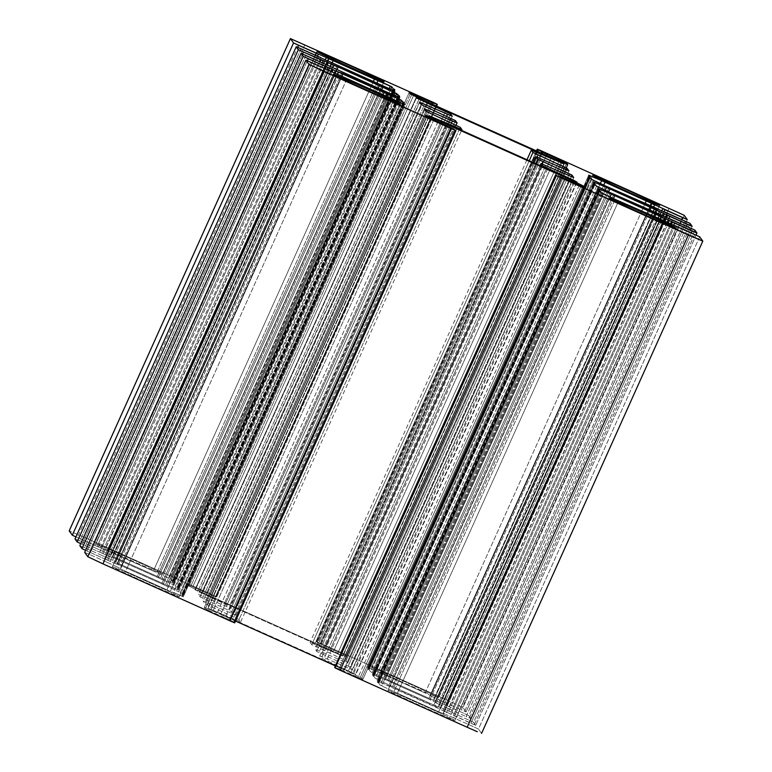 <?xml version="1.0" encoding="UTF-8"?>
<svg xmlns="http://www.w3.org/2000/svg" width="772" height="772" viewBox="0 0 772 772"><rect width="100%" height="100%" fill="white"/><g stroke="black" fill="none" stroke-linecap="round" stroke-linejoin="round"><path stroke-width="0.58" stroke-dasharray="3.86 2.9" d="M333.533 74.43L112.307 566.687A36.709 0.704 -155.8 0 1 112.297 566.658A36.709 0.704 -155.8 0 1 145.512 580.814A36.709 0.704 -155.8 0 1 179.249 596.727L400.456 104.509L179.249 596.727A36.709 0.704 24.2 0 0 144.953 580.563A36.709 0.704 24.2 0 0 112.307 566.687A36.709 0.704 24.2 0 0 146.593 582.85A36.709 0.704 24.2 0 0 179.249 596.727A36.709 0.704 -155.8 0 1 179.258 596.756A36.709 0.704 -155.8 0 1 146.043 582.599A36.709 0.704 -155.8 0 1 112.307 566.687L333.533 74.43M317.109 51.608L95.882 543.864A36.709 0.704 -155.8 0 1 95.873 543.835A36.709 0.704 -155.8 0 1 129.088 557.992A36.709 0.704 -155.8 0 1 162.824 573.905L384.031 81.687L162.824 573.905A36.709 0.704 24.2 0 0 128.528 557.741A36.709 0.704 24.2 0 0 95.882 543.864A36.709 0.704 24.2 0 0 130.169 560.028A36.709 0.704 24.2 0 0 162.824 573.905A36.709 0.704 -155.8 0 1 162.834 573.934A36.709 0.704 -155.8 0 1 129.619 559.777A36.709 0.704 -155.8 0 1 95.882 543.864L317.109 51.608M592.751 175.273L371.525 667.539A36.709 0.704 -155.8 0 1 371.515 667.5A36.709 0.704 -155.8 0 1 404.731 681.657A36.709 0.704 -155.8 0 1 438.467 697.57L659.674 205.352L438.467 697.57A36.709 0.704 24.2 0 0 404.171 681.406A36.709 0.704 24.2 0 0 371.525 667.539A36.709 0.704 24.2 0 0 405.811 683.693A36.709 0.704 24.2 0 0 438.467 697.57A36.709 0.704 -155.8 0 1 438.477 697.598A36.709 0.704 -155.8 0 1 405.261 683.442A36.709 0.704 -155.8 0 1 371.525 667.539L592.751 175.273M318.315 54.156L97.089 546.422L94.898 545.447L315.265 55.121L94.898 545.447L75.926 536.936L77.354 537.582L297.702 47.275L77.354 537.582L156.89 572.631L170.593 579.135L172.436 581.335L393.623 89.185M304.834 44.737L83.598 536.994L69.2 530.856L83.598 536.994L304.834 44.737M431.828 101.711L210.592 593.967L83.598 536.994L210.592 593.967L431.828 101.711M436.055 105.88L215.639 596.351L210.592 593.967L215.639 596.351L436.055 105.88M437.29 104.693L216.064 596.939L215.639 596.351L216.064 596.939L436.643 106.14L216.064 596.949L215.6 596.785L216.064 596.949M436.19 105.947L215.6 596.785L436.836 104.529M433.005 102.994L211.769 595.251L215.6 596.785L211.769 595.251L432.436 104.259M428.122 102.319L207.436 593.369L211.769 595.251L207.436 593.369L428.122 102.319M413.541 95.516L192.759 586.788L207.436 593.369L192.759 586.788L413.541 95.516M409.189 92.486L187.953 584.742L192.759 586.788L187.953 584.742L409.189 92.486L187.953 584.742L188.966 586.151L187.953 584.742M410.202 93.894L188.966 586.151L410.202 93.894M411.727 94.657L190.501 586.923L188.966 586.151L190.501 586.923L411.727 94.657M423.905 100.399L202.669 592.655L190.501 586.923L202.669 592.655L423.905 100.399M427.418 102.01L206.192 594.266L202.669 592.655L206.192 594.266L427.418 102.01M551.314 157.594L330.088 649.85L206.192 594.266L330.088 649.85L551.314 157.594M554.759 159.109L333.533 651.365L330.088 649.85L333.533 651.365L554.759 159.109M566.358 164.031L345.123 656.297L333.533 651.365L345.123 656.297L566.358 164.031M567.709 164.571L346.483 656.827L345.123 656.297L346.483 656.818L567.709 164.571M566.31 164.011L345.47 655.409L346.483 656.818L345.47 655.409L566.31 164.011M561.176 161.83L340.423 653.035L345.47 655.409L340.423 653.035L561.176 161.83M546.431 155.404L325.745 646.453L340.423 653.035L325.745 646.453L546.431 155.404M541.944 153.387L321.277 644.388L325.745 646.453L321.277 644.388L542.504 152.123M538.287 150.048L317.051 642.304L321.277 644.388L317.051 642.304L537.65 151.457M537.051 151.196L316.481 641.995L317.051 642.304L316.481 641.995L537.051 151.196M536.472 150.936L316.047 641.397L316.481 641.995L316.047 641.397L536.472 150.936M542.079 151.177L541.809 151.785L542.079 151.177M541.23 153.068L320.853 643.433L316.047 641.397L320.853 643.433L541.23 153.068M669.073 208.15L447.847 700.416L320.853 643.433L447.847 700.416L669.073 208.15M684.204 215.282L462.968 707.538L447.847 700.416L462.968 707.538L684.204 215.282M687.312 219.615L466.085 711.871L462.968 707.538L466.085 711.871L686.404 221.641M681.647 219.499L461.289 709.835L466.095 711.871L461.289 709.835L681.647 219.499M664.103 211.653L663.302 213.429L664.103 211.653M662.366 215.494L443.746 701.96L461.289 709.835L443.746 701.96L662.366 215.494M661.874 210.679L661.093 212.416M660.137 214.539L441.536 700.957L443.746 701.96L441.536 700.957L662.762 208.691M654.608 204.947L653.469 207.485M650.593 206.22L430.554 695.833L433.382 697.203L430.554 695.833L650.593 206.22M650.101 206.008L430.187 695.331L430.554 695.833L430.187 695.331L650.101 206.008M645.016 203.721L425.15 692.957L430.187 695.331L425.15 692.957L645.016 203.721M603.772 185.145L383.867 674.438L425.15 692.957L383.867 674.438L603.772 185.145M600.365 183.543L380.422 672.923L383.867 674.438L380.422 672.923L600.365 183.543M589.692 176.576L368.833 668.002L380.422 672.923L368.833 668.002L589.692 176.576M588.708 175.215L367.472 667.471L368.833 668.002L367.482 667.471L588.708 175.215L367.472 667.471L368.9 669.44L367.482 667.471M589.721 177.155L368.533 669.314L590.069 177.319M368.9 669.449L589.769 177.058M589.113 176.788L367.877 669.044L589.084 176.846M589.181 176.894L367.954 669.15L367.52 668.919L367.954 669.15L589.181 176.894M589.895 177.242L368.669 669.498L589.895 177.242M590.329 177.464L369.103 669.729L368.669 669.498L369.103 669.729L590.329 177.464M591.748 179.432L370.521 671.698L369.103 669.729L370.521 671.698L591.748 179.432M593.272 180.204L372.046 672.46L370.521 671.698L372.046 672.46L593.272 180.204M605.451 185.936L384.224 678.202L372.046 672.46L384.224 678.202L605.451 185.936M608.963 187.548L387.737 679.814L384.224 678.202L387.737 679.814L608.963 187.548M650.246 206.066L429.01 698.332L387.737 679.814L429.01 698.332L650.246 206.066M655.042 208.112L433.816 700.368L429.01 698.332L433.816 700.368L655.042 208.112L433.816 700.368L433.449 699.866L433.816 700.368M654.54 207.938L433.449 699.866L654.54 207.938M657.3 208.681L436.064 700.937L433.449 699.866L436.064 700.937L657.3 208.681M664.441 213.96L444.016 704.411L436.064 700.937L444.016 704.411L663.524 216.006M667.442 213.12L666.612 214.963L667.442 213.12M665.715 216.961L664.943 218.679L665.715 216.961M663.814 221.197L446.206 705.386L444.016 704.411L446.206 705.386L663.814 221.197M684.986 220.995L463.75 713.251L446.206 705.386L463.75 713.251L684.986 220.995M690.023 223.369L468.797 715.634L463.75 713.251L468.797 715.634L690.023 223.369M692.146 226.331L470.92 718.587L468.797 715.634L470.92 718.587L691.239 228.358M686.482 226.215L466.114 716.541L470.92 718.587L466.114 716.541L686.482 226.215M668.928 218.36L668.127 220.145L668.928 218.36M667.201 222.211L448.58 708.677L466.114 716.541L448.58 708.677L667.201 222.211M666.699 217.395L665.918 219.132M664.962 221.255L446.361 707.663L448.58 708.677L446.361 707.663L667.597 215.407M659.442 211.663L438.207 703.919L446.361 707.663L438.207 703.919L658.294 214.201M655.418 212.937L435.379 702.549L438.207 703.919L435.379 702.549L655.418 212.937M654.936 212.715L435.022 702.047L435.379 702.549L435.022 702.047L654.936 212.715M649.85 210.438L429.975 699.673L435.022 702.047L429.975 699.673L649.85 210.438M608.597 191.861L388.702 681.155L429.975 699.673L388.702 681.155L608.597 191.861M605.19 190.259L385.257 679.64L388.702 681.155L385.257 679.64L605.19 190.259M594.517 183.292L373.667 674.709L385.257 679.64L373.667 674.709L594.517 183.292M593.543 181.922L372.307 674.178L373.667 674.709L372.307 674.188L593.543 181.922L372.307 674.178L373.725 676.156L372.307 674.188M594.556 183.861L373.368 676.031L594.894 184.035M373.725 676.156L594.594 183.765M593.938 183.504L372.712 675.761L593.919 183.553M594.015 183.601L372.779 675.867L594.015 183.601M594.729 183.948L373.503 676.214L594.729 183.948M595.164 184.18L373.928 676.436L595.164 184.18M596.582 186.149L375.346 678.405L373.928 676.436L375.346 678.405L596.582 186.149M598.107 186.911L376.881 679.177L375.346 678.405L376.881 679.177L598.107 186.911M610.285 192.653L389.049 684.909L376.881 679.177L389.049 684.909L610.285 192.653M613.798 194.264L392.572 686.52L389.049 684.909L392.572 686.52L613.798 194.264M655.071 212.782L433.845 705.039L392.572 686.52L433.845 705.039L655.071 212.782M659.877 214.828L438.65 707.084L433.845 705.039L438.641 707.084L659.877 214.828L438.65 707.084L438.284 706.583L438.641 707.084M659.365 214.645L438.284 706.583L659.365 214.645M662.125 215.388L440.899 707.654L438.284 706.573L440.899 707.654L662.125 215.388M669.276 220.676L448.85 711.128L440.899 707.654L448.85 711.128L668.349 222.712M672.267 219.837L671.447 221.67L672.267 219.837M670.55 223.677L451.041 712.093L448.85 711.128L451.041 712.093L670.55 223.677M689.811 227.711L468.585 719.967L451.041 712.093L468.585 719.967L689.811 227.711M694.858 230.085L473.622 722.341L468.585 719.967L473.622 722.341L694.858 230.085M671.534 224.102L451.195 714.38L453.405 715.383L673.763 225.077L453.405 715.383L470.949 723.258L691.316 232.922L470.949 723.258L475.755 725.304L696.981 233.038L475.755 725.294L473.622 722.341L475.755 725.294L696.074 235.064M664.267 218.37L443.041 710.636L451.195 714.38L672.422 222.124M599.39 190.578L378.203 682.737L599.786 190.616L378.56 682.873L377.141 680.894L598.368 188.638L377.141 680.894L378.492 681.425L599.352 189.999L378.492 681.425L390.092 686.356L610.025 196.966L390.092 686.356L393.537 687.862L613.431 198.568L393.537 687.862L434.81 706.38L654.675 217.154L434.81 706.38L439.857 708.764L659.761 219.431L439.857 708.764L440.214 709.256L660.253 219.653L440.214 709.256L443.041 710.636L663.129 220.917M475.755 725.294L377.141 680.894L378.56 682.873L599.728 190.742M378.56 682.873L599.429 190.481M598.773 190.211L377.547 682.477L598.754 190.269M598.85 190.317L377.614 682.573L377.18 682.342L377.614 682.573L598.85 190.317M599.564 190.665L378.328 682.921L599.564 190.665M599.989 190.896L378.762 683.152L378.328 682.921L378.762 683.152L599.989 190.896M601.407 192.865L380.181 685.121L378.762 683.152L380.181 685.121L601.407 192.865M602.942 193.627L381.706 685.883L380.181 685.121L381.706 685.883L602.942 193.627M615.11 199.369L393.884 691.625L381.706 685.883L393.884 691.625L615.11 199.369M618.633 200.971L397.397 693.237L393.884 691.625L397.397 693.237L618.633 200.971M659.906 219.499L438.679 711.755L397.397 693.237L438.679 711.755L659.906 219.499M664.702 221.545L443.475 713.801L438.679 711.755L443.475 713.791L664.702 221.545M664.2 221.361L443.118 713.289L443.475 713.791L443.118 713.289L664.2 221.361M666.96 222.104L445.733 714.361L443.118 713.289L445.733 714.361L666.96 222.104M674.911 225.578L453.685 717.844L445.733 714.361L453.685 717.844L674.911 225.578M677.102 226.553L455.876 718.809L453.685 717.844L455.876 718.809L677.102 226.553M694.646 234.418L473.41 726.684L455.876 718.809L473.41 726.684L694.646 234.418M699.683 236.801L478.457 729.058L473.41 726.684L478.457 729.058L699.683 236.801M702.8 241.125L481.574 733.39L478.457 729.058L481.574 733.39L702.8 241.125M556.4 175.215L334.71 667.307L556.4 175.215M560.231 176.749L338.995 669.006L335.164 667.471L338.995 669.006L560.231 176.749M564.564 178.631L343.337 670.887L338.995 669.006L343.337 670.887L564.564 178.631M579.241 185.212L358.015 677.469L343.337 670.887L358.015 677.469L579.241 185.212M584.037 187.258L362.811 679.514L352.968 675.095L358.015 677.469L362.811 679.514L584.037 187.258M582.648 186.708L361.798 678.106L362.811 679.514L361.798 678.106L582.706 186.573M581.075 186.033L360.273 677.343L361.798 678.106L360.273 677.343L581.152 185.859M568.8 180.532L348.095 671.601L360.273 677.343L348.095 671.601L568.8 180.532M565.268 178.94L344.582 669.99L348.095 671.601L344.582 669.99L565.268 178.94M441.372 123.356L220.686 614.406L235.528 621.064L220.686 614.406L441.372 123.356M335.357 665.85L344.582 669.99L335.357 665.85M437.936 121.812L217.241 612.891L220.686 614.406L217.241 612.891L437.936 121.812M426.501 116.543L205.641 607.969L217.241 612.891L205.641 607.969L426.501 116.543M425.517 115.182L204.29 607.439L205.641 607.969L204.29 607.439L425.517 115.182L204.29 607.439L205.304 608.847L204.29 607.439M426.53 116.591L205.304 608.847L426.53 116.591M431.577 118.965L210.341 611.221L205.304 608.847L210.341 611.221L431.577 118.965M446.255 125.546L225.019 617.812L210.341 611.221L225.019 617.812L446.255 125.546M450.723 127.612L229.496 619.877L225.019 617.812L229.496 619.877L450.723 127.612M454.949 129.696L233.713 621.952L229.496 619.877L233.713 621.952L454.949 129.696M455.519 130.005L234.292 622.261L233.713 621.952L234.292 622.261L455.519 130.005M455.943 130.613L234.717 622.859L234.292 622.261L234.717 622.859M310.711 62.165L89.484 554.431L84.688 552.385L89.484 554.431L310.711 62.165M328.254 70.04L107.028 562.296L89.484 554.431L107.028 562.296L328.254 70.04M330.464 71.043L109.238 563.309L107.028 562.296L109.238 563.309L330.464 71.043M338.618 74.797L117.392 567.053L109.238 563.309L117.392 567.053L338.618 74.797M341.446 76.167L120.22 568.424L117.392 567.053L120.22 568.424L341.446 76.167M341.813 76.669L120.577 568.925L120.22 568.424L120.577 568.925L341.813 76.669M346.85 79.043L125.624 571.299L120.577 568.925L125.624 571.299L346.85 79.043M388.133 97.561L166.897 589.818L125.624 571.299L166.897 589.818L388.133 97.561M391.578 99.077L170.342 591.333L166.897 589.818L170.342 591.333L391.578 99.077M403.167 103.998L181.931 596.264L170.342 591.333L181.931 596.264L403.167 103.998M404.518 104.538L183.292 596.795L173.449 592.375L183.292 596.795L181.931 596.264L183.292 596.785L404.518 104.538M402.637 103.593L181.874 594.816L183.292 596.785L181.874 594.816L402.637 103.593L181.874 594.816M403.466 102.686L182.231 594.942L403.466 102.686M404.123 102.956L182.887 595.212L404.123 102.956M404.017 102.908L182.819 595.106L183.254 595.337L404.48 103.081L182.887 595.212L404.046 102.85M403.331 102.502L182.105 594.758L403.283 102.608M402.366 103.467L181.671 594.537L182.105 594.758L181.671 594.537L402.366 103.467M400.456 102.589L180.252 592.568L181.671 594.537L180.252 592.568L400.456 102.589M398.902 101.894L178.728 591.796L180.252 592.568L178.728 591.796L398.902 101.894M386.434 96.799L166.549 586.064L178.728 591.796L166.549 586.064L386.434 96.799M382.902 95.217L163.037 584.452L166.549 586.064L163.037 584.452L382.902 95.217M341.707 76.524L121.754 565.934L163.037 584.452L121.754 565.934L341.707 76.524M338.184 71.632L116.958 563.888L121.754 565.934L116.958 563.888L338.184 71.632L116.958 563.888L117.315 564.39L116.958 563.888M338.541 72.134L117.315 564.39L337.567 74.315M335 73.128L114.7 563.319L117.315 564.4L114.7 563.319L335.936 71.063M327.984 67.589L106.748 559.845L114.7 563.319L106.748 559.845L327.106 69.528M324.925 68.544L104.558 558.88L106.748 559.845L104.558 558.88L324.925 68.544M307.372 60.698L87.014 551.005L104.558 558.88L87.014 551.005L307.372 60.698M85.596 550.359L87.014 551.005L85.596 550.359M305.886 55.459L84.65 547.715L79.854 545.669L84.65 547.715L305.886 55.459M323.42 63.323L102.194 555.589L84.65 547.715L102.194 555.589L323.42 63.323M325.639 64.337L104.403 556.593L102.194 555.589L104.403 556.593L325.639 64.337M333.022 69.789L112.558 560.337L104.403 556.593L112.558 560.337L332.114 71.806M336.621 69.451L335.897 71.043L336.621 69.451M334.971 73.118L115.385 561.717L112.558 560.337L115.385 561.717L334.971 73.118M336.978 69.953L115.752 562.209L115.385 561.717L115.752 562.209L336.978 69.953M342.025 72.327L120.789 564.593L115.752 562.209L120.789 564.593L342.025 72.327M383.298 90.845L162.072 583.111L120.789 564.593L162.072 583.111L383.298 90.845M386.743 92.36L165.517 584.616L162.072 583.111L165.517 584.616L386.743 92.36M398.333 97.291L177.106 589.547L165.517 584.616L177.106 589.547L398.333 97.291M399.684 97.822L178.457 590.078L168.614 585.659L178.467 590.078L177.106 589.547L178.457 590.078L399.684 97.822L178.467 590.078L177.039 588.1L178.457 590.078L399.693 97.822M397.802 96.886L177.039 588.1L397.802 96.886M398.632 95.969L177.039 588.1L398.632 95.969M399.288 96.239L178.062 588.496L399.288 96.239M399.192 96.201L177.985 588.399L178.419 588.621L399.645 96.365L178.419 588.631L177.985 588.399L399.22 96.133M398.497 95.786L177.27 588.052L398.448 95.902M397.532 96.751L176.836 587.82L177.27 588.052L176.836 587.82L397.532 96.751M395.621 95.882L175.418 585.851L176.836 587.82L175.418 585.851L395.621 95.882M394.067 95.178L173.893 585.089L175.418 585.851L173.893 585.089L394.067 95.178M381.6 90.083L161.715 579.347L173.893 585.089L161.715 579.347L381.6 90.083M378.077 88.5L158.202 577.736L161.715 579.347L158.202 577.736L378.077 88.5M336.872 69.808L116.929 559.217L158.202 577.736L116.929 559.217L336.872 69.808M333.359 64.916L112.123 557.172L116.929 559.217L112.123 557.181L333.359 64.916L112.123 557.172L112.48 557.683L112.123 557.181M333.716 65.427L112.49 557.683L109.875 556.612L112.49 557.683M330.175 66.421L329.345 68.177M328.467 70.136L109.875 556.612L331.101 64.346M331.96 69.326L332.732 67.598L331.96 69.326M323.15 60.872L101.914 553.128L109.875 556.612L101.914 553.128L322.281 62.812M320.09 61.828L99.733 552.163L101.914 553.128L99.733 552.163L320.09 61.828M302.537 53.992L82.189 544.289L99.733 552.163L82.189 544.289L302.537 53.992M80.761 543.642L82.189 544.289L80.761 543.642M301.051 48.742L79.815 540.998L75.019 538.952L79.815 540.998L301.051 48.742M318.595 56.617L97.359 548.873L79.815 540.998L97.359 548.873L318.595 56.617M320.805 57.62L99.578 549.876L97.359 548.873L99.578 549.876L320.805 57.62M328.187 63.072L107.733 553.63L99.578 549.876L107.733 553.63L327.289 65.089M331.786 62.744L331.072 64.337L331.786 62.744M110.56 555L107.733 553.63L110.56 555M332.143 63.236L110.917 555.502L332.143 63.236M337.19 65.62L115.964 557.876L110.917 555.502L115.964 557.876L337.19 65.62M378.463 84.138L157.237 576.394L115.964 557.876L157.237 576.394L378.463 84.138M381.908 85.644L160.682 577.91L157.237 576.394L160.682 577.91L381.908 85.644M393.508 90.575L172.272 582.831L160.682 577.91L172.272 582.831L393.508 90.575M394.859 91.106L173.632 583.362L172.272 582.831L173.632 583.362L394.859 91.106L173.632 583.362L172.214 581.393L173.632 583.362M392.909 90.324L172.214 581.393L392.909 90.324M393.797 89.263L172.214 581.393L393.797 89.263M394.453 89.523L173.227 581.789L394.453 89.523M394.357 89.484L173.15 581.683L173.584 581.914L394.81 89.658L173.584 581.914L173.15 581.683L394.386 89.427M393.672 89.079L172.436 581.335L392.63 90.199L172.011 581.104L170.593 579.135L390.69 89.378L170.593 579.135L169.058 578.373L389.127 88.712L169.058 578.373L156.89 572.631L376.775 83.376L156.89 572.631L153.367 571.029L373.243 81.793L153.367 571.029L112.094 552.501L332.047 63.101L112.094 552.501L107.289 550.465L328.525 58.209L107.289 550.465L107.655 550.967L326.228 64.607L107.655 550.967L105.04 549.896L326.267 57.639M328.882 58.711L107.655 550.967M325.34 59.705L324.539 61.48M323.661 63.439L105.04 549.896L97.089 546.422L317.446 56.095M327.125 62.609L327.907 60.882L327.135 62.609M609.176 198.095L387.949 690.361A36.709 0.704 -155.8 0 1 387.94 690.332A36.709 0.704 -155.8 0 1 421.155 704.489A36.709 0.704 -155.8 0 1 454.891 720.392L676.098 228.174L454.891 720.392A36.709 0.704 24.2 0 0 420.595 704.238A36.709 0.704 24.2 0 0 387.949 690.361A36.709 0.704 24.2 0 0 422.245 706.515A36.709 0.704 24.2 0 0 454.891 720.392A36.709 0.704 -155.8 0 1 454.901 720.421A36.709 0.704 -155.8 0 1 421.686 706.264A36.709 0.704 -155.8 0 1 387.949 690.361L609.176 198.095M558.59 161.85L337.557 653.681L342.594 656.055L563.714 164.06L342.594 656.055L194.93 589.808L229.361 606.155L231.021 608.461L198.23 594.392L200.044 596.91L234.196 612.871L235.846 615.168L203.065 601.098L204.87 603.617L239.03 619.588L240.681 621.885L208.17 608.201L355.834 674.448L321.403 658.101L319.753 655.804L352.543 669.874L350.729 667.355L316.578 651.385L314.918 649.088L347.709 663.158L345.895 660.639L311.743 644.678L310.093 642.372L342.594 656.055L310.083 642.372L311.743 644.678L345.895 660.639L347.709 663.158L314.918 649.088L316.578 651.385L350.729 667.355L352.543 669.874L319.753 655.795L321.403 658.101L355.834 674.458L208.17 608.201L240.681 621.894L239.03 619.588L204.87 603.617L203.065 601.098L235.856 615.178L234.196 612.871L200.044 596.91L198.23 594.392L231.021 608.461L229.361 606.155L194.93 589.808L416.166 97.552L194.93 589.798L337.557 653.681L558.59 161.85M441.536 700.957L433.382 697.203M368.533 669.314L367.877 669.044M367.954 669.15L368.669 669.498M373.368 676.031L372.712 675.761M372.779 675.867L373.503 676.214M378.203 682.737L377.547 682.477M377.614 682.573L378.328 682.921M182.231 594.942L182.887 595.212M182.819 595.106L182.105 594.758M177.406 588.235L178.062 588.496M177.985 588.399L177.27 588.052M172.571 581.519L173.227 581.789M173.15 581.683L172.436 581.335M416.436 97.938L195.21 590.194L416.436 97.938M419.003 99.183L197.777 591.439L419.003 99.183M445.463 111.4L224.237 603.656L445.463 111.4M450.597 113.899L229.361 606.155L450.597 113.899M452.247 116.205L231.021 608.461L451.195 118.531M446.583 116.398L226.302 606.541L446.583 116.398M421.174 104.519L200.585 595.347L421.174 104.519M419.457 102.126L198.23 594.382M421.271 104.645L200.044 596.91L421.271 104.645M423.838 105.899L202.611 598.155L423.838 105.899M450.298 118.116L229.062 610.372L450.298 118.116M455.422 120.615L234.196 612.871L455.422 120.615M235.856 615.178L456.03 125.247M451.417 123.115L231.137 613.248L451.417 123.115M426.009 111.226L205.42 602.063L426.009 111.226M424.291 108.842L203.065 601.098M426.105 111.361L204.87 603.617L426.105 111.361M428.672 112.606L207.436 604.872L428.672 112.606M455.123 124.823L233.897 617.089L455.123 124.823M460.257 127.322L239.03 619.588L460.257 127.322M240.681 621.894L461.531 130.468M456.889 128.393L235.971 619.964L456.889 128.393M431.316 116.89L210.254 608.77L431.316 116.89M429.126 115.559L207.89 607.815L429.126 115.559M429.406 115.945L208.17 608.201L429.406 115.945M434.443 118.319L213.217 610.575L434.443 118.319M572.264 180.156L351.038 672.412L572.264 180.156M577.06 182.202L355.834 674.458M576.674 182.067L355.564 674.062L576.674 182.067M574.05 180.947L352.997 672.817L574.05 180.947M547.464 169.02L326.537 660.6L547.464 169.02M542.253 166.684L321.403 658.101L542.253 166.684M540.024 165.681L319.753 655.795M545.698 165.459L324.462 657.725L545.698 165.459M571.415 176.653L350.179 668.909L571.415 176.653M573.77 177.618L352.543 669.874M571.28 176.595L350.729 667.355L571.28 176.595M568.665 175.456L348.162 666.101L568.665 175.456M541.925 163.867L321.702 653.884L541.925 163.867M535.72 163.76L316.578 651.385L535.72 163.76M533.491 162.757L314.918 649.078M540.863 158.752L319.637 651.008L540.863 158.752M566.58 169.936L345.354 662.202L566.58 169.936M568.935 170.901L347.709 663.158M566.455 169.879L345.895 660.639L566.455 169.879M563.84 168.74L343.328 659.394L563.84 168.74M537.1 157.15L316.877 647.177L537.1 157.15M529.196 160.827L311.743 644.678L529.196 160.827M526.958 159.823L310.083 642.372M536.029 152.036L314.802 644.292L536.029 152.036M561.746 163.23L340.52 655.486L561.746 163.23M564.1 164.195L342.874 656.451M420.779 100.003L199.736 591.844L420.779 100.003M112.297 566.658L333.523 74.401M95.873 543.835L315.468 55.208M371.515 667.5L592.742 175.244M565.509 169.473L346.483 656.827M537.283 149.131L316.047 641.397M685.575 223.494L466.095 711.871M588.746 176.663L367.52 668.919M654.685 207.6L433.449 699.866M690.409 230.201L470.92 718.587M593.581 183.369L372.355 675.635M659.51 214.317L438.284 706.573M598.368 188.638L377.141 680.894M598.416 190.086L377.18 682.342M664.711 221.535L443.475 713.801M664.345 221.033L443.118 713.289M584.047 187.258L362.811 679.514L584.047 187.258M574.194 182.829L352.968 675.095M404.528 104.529L183.292 596.795L404.528 104.529M394.675 100.109L173.449 592.365M183.254 595.337L404.48 103.081M338.551 72.134L117.315 564.4M389.841 93.393L168.614 585.659M398.275 95.844L177.039 588.1M178.419 588.631L399.645 96.365M393.44 89.127L172.214 581.384M173.584 581.914L394.82 89.658M328.525 58.199L107.289 550.465M387.94 690.332L609.166 198.066M450.472 120.171L231.021 608.461M428.701 116.485L207.89 607.815M416.166 97.542L194.93 589.798M454.901 720.421L676.127 228.165M438.477 697.598L659.703 205.342M179.258 596.756L400.485 104.5M162.834 573.934L384.06 81.668"/><path stroke-width="1.16" d="M317.446 56.095L318.315 54.156L298.59 45.316L297.702 47.275L298.59 45.316L293.543 42.942L391.819 86.879L393.238 88.848L394.82 89.648L393.44 89.127L394.859 91.106L393.508 90.575L296.245 46.706L298.378 49.659L303.415 52.033L338.155 66.961L396.654 93.595L399.645 96.365L398.275 95.844L399.693 97.812L398.333 97.291L305.886 55.459L301.08 53.413L303.203 56.366L399.954 99.54L404.48 103.081L403.1 102.56L404.518 104.529L305.915 60.129L309.032 64.462L451.147 128.567L455.953 130.603L450.723 127.612L426.53 116.591L425.517 115.182L438.467 120.635L565.808 177.734L583.034 185.849L584.047 187.258L560.231 176.749L556.361 175.649L561.408 178.033L702.8 241.125L699.683 236.801L615.11 199.369L601.407 192.865L598.773 190.211L599.786 190.607L598.368 188.638L611.318 194.09L696.981 233.038L694.858 230.085L610.285 192.653L596.582 186.149L593.938 183.504L594.961 183.9L593.543 181.922L606.483 187.384L692.146 226.321L690.023 223.369L605.451 185.936L591.748 179.432L589.181 176.894L590.126 177.184L588.708 175.215L601.658 180.667L687.321 219.615L684.204 215.282L542.079 151.177L537.283 149.141L542.504 152.123L566.696 163.153L567.709 164.561L554.759 159.109L427.418 102.01L410.202 93.894L409.189 92.486L433.005 102.994L436.865 104.085L431.828 101.711L290.426 38.61L293.543 42.942L72.317 535.199L75.926 536.936L72.317 535.199L293.543 42.942L290.426 38.61L69.2 530.875L72.317 535.199L69.2 530.875L290.426 38.6L431.828 101.711L436.865 104.085L437.299 104.693L436.19 105.947M416.166 97.552L563.83 163.799L531.319 150.115L532.969 152.412L567.13 168.383L568.935 170.901L536.154 156.832L537.804 159.129L571.956 175.09L573.77 177.608L540.979 163.539L542.639 165.845L574.223 180.561L577.07 182.192L572.264 180.156L429.406 115.945L461.907 129.628L460.257 127.322L426.105 111.361L424.291 108.842L457.082 122.912L455.422 120.615L421.271 104.645L419.457 102.126L452.247 116.196L450.597 113.899L416.436 97.938L450.597 113.899L452.247 116.205L447.538 114.275L446.583 116.398L447.538 114.275L421.821 103.091L421.174 104.519L421.821 103.091L419.457 102.126L421.271 104.645L455.422 120.615L457.082 122.922L452.363 120.992L451.417 123.115L452.363 120.992L426.646 109.798L426.009 111.226L426.646 109.798L424.291 108.842L426.105 111.361L460.257 127.322L461.917 129.628L457.198 127.708L456.889 128.393L457.198 127.708L429.406 115.945L577.07 182.202L547.763 168.344L547.464 169.02L547.763 168.344L542.639 165.845L542.253 166.684L542.639 165.845L540.979 163.539L540.024 165.681L540.979 163.539L573.77 177.608L571.956 175.09L571.28 176.595L571.956 175.09L569.389 173.845L568.665 175.456L569.389 173.845L542.938 161.628L541.925 163.867L542.938 161.628L537.804 159.129L535.72 163.76L537.804 159.129L536.154 156.832L533.491 162.757L536.144 156.822L568.935 170.901L567.13 168.383L566.455 169.879L567.13 168.383L564.564 167.128L563.84 168.74L564.564 167.128L538.103 154.911L537.1 157.15L538.103 154.911L532.969 152.412L529.196 160.827L532.969 152.412L531.319 150.115L526.958 159.823L531.319 150.106L563.83 163.799L416.166 97.552M317.109 51.608A36.709 0.704 -155.8 0 1 349.755 65.485A36.709 0.704 -155.8 0 1 384.051 81.639A36.709 0.704 -155.8 0 1 351.405 67.762A36.709 0.704 -155.8 0 1 317.109 51.608A36.709 0.704 24.2 0 0 350.845 67.511A36.709 0.704 24.2 0 0 384.06 81.668A36.709 0.704 24.2 0 0 384.051 81.639A36.709 0.704 24.2 0 0 350.314 65.736A36.709 0.704 24.2 0 0 317.099 51.579A36.709 0.704 24.2 0 0 317.109 51.608M333.533 74.43A36.709 0.704 -155.8 0 1 366.189 88.307A36.709 0.704 -155.8 0 1 400.475 104.461A36.709 0.704 -155.8 0 1 367.829 90.594A36.709 0.704 -155.8 0 1 333.533 74.43A36.709 0.704 24.2 0 0 367.269 90.343A36.709 0.704 24.2 0 0 400.485 104.5L400.475 104.461A36.709 0.704 24.2 0 0 366.739 88.558A36.709 0.704 24.2 0 0 333.523 74.401A36.709 0.704 24.2 0 0 333.533 74.43M592.751 175.273A36.709 0.704 -155.8 0 1 625.407 189.15A36.709 0.704 -155.8 0 1 659.693 205.313A36.709 0.704 -155.8 0 1 627.047 191.437A36.709 0.704 -155.8 0 1 592.751 175.273A36.709 0.704 24.2 0 0 626.488 191.186A36.709 0.704 24.2 0 0 659.703 205.342A36.709 0.704 24.2 0 0 659.693 205.313A36.709 0.704 24.2 0 0 625.957 189.401A36.709 0.704 24.2 0 0 592.742 175.244A36.709 0.704 24.2 0 0 592.751 175.273M609.176 198.095A36.709 0.704 -155.8 0 1 641.831 211.972A36.709 0.704 -155.8 0 1 676.118 228.136A36.709 0.704 -155.8 0 1 643.472 214.259A36.709 0.704 -155.8 0 1 609.176 198.095A36.709 0.704 24.2 0 0 642.912 214.008A36.709 0.704 24.2 0 0 676.127 228.165A36.709 0.704 24.2 0 0 676.118 228.136A36.709 0.704 24.2 0 0 642.381 212.223A36.709 0.704 24.2 0 0 609.166 198.066A36.709 0.704 24.2 0 0 609.176 198.095M69.2 530.856L290.426 38.6M436.691 104.471L436.055 105.88L436.691 104.471M436.643 106.14L437.29 104.693L436.643 106.15M432.436 104.259L433.005 102.994L428.663 101.113L428.122 102.319L428.663 101.113L413.985 94.531L413.541 95.516L413.985 94.531L409.189 92.486L410.202 93.894L427.418 102.01L554.759 159.109L567.709 164.571L566.696 163.153L566.31 164.011L566.696 163.153L561.659 160.779L561.176 161.83L561.659 160.779L546.981 154.188L546.431 155.404L546.981 154.188L542.504 152.123L541.944 153.387M567.709 164.571L565.509 169.473M537.65 151.457L538.287 150.048L537.708 149.739L537.051 151.196L537.708 149.739L537.283 149.141L536.472 150.936L537.283 149.131L542.079 151.177L684.204 215.282L687.321 219.615L682.516 217.569L681.647 219.499L682.516 217.569L664.972 209.704L664.103 211.653L664.972 209.704L662.762 208.691L661.874 210.679M541.809 151.785L541.23 153.068L541.809 151.785M686.404 221.641L685.575 223.494M663.302 213.429L662.366 215.494L663.302 213.429M661.093 212.416L660.137 214.539M653.469 207.485L654.608 204.947L651.78 203.576L650.593 206.22L651.423 203.075L650.101 206.008L651.423 203.075L646.376 200.701L645.016 203.721L646.376 200.701L605.103 182.182L603.772 185.145L605.103 182.182L601.658 180.667L600.365 183.543L601.658 180.667L590.069 175.736L589.692 176.576L590.069 175.736L588.708 175.205L589.721 177.155M589.895 177.242L591.748 179.432L605.451 185.936L657.3 208.681M665.252 212.155L690.023 223.369L692.156 226.331L687.35 224.285L686.482 226.215L687.35 224.285L669.807 216.411L668.928 218.36L669.807 216.411L667.597 215.407L666.699 217.395M666.612 214.963L665.715 216.961L666.612 214.963M664.943 218.679L663.814 221.197L664.943 218.679M663.524 216.006L664.441 213.96M691.239 228.358L690.409 230.201M668.127 220.145L667.201 222.211L668.127 220.145M665.918 219.132L664.962 221.255M658.294 214.201L659.442 211.663L656.615 210.283L655.418 212.937L656.248 209.791L654.936 212.715L656.248 209.791L651.211 207.407L649.85 210.438L651.211 207.407L609.928 188.889L608.597 191.861L609.928 188.889L606.483 187.384L605.19 190.259L606.483 187.384L594.894 182.453L594.517 183.292L594.894 182.453L593.543 181.922L594.556 183.861M594.729 183.948L596.582 186.149L610.285 192.653L662.125 215.388M670.086 218.872L694.858 230.085L696.981 233.038L692.185 231.002L691.316 232.922L692.185 231.002L674.641 223.127L673.763 225.077L674.641 223.127L672.422 222.124L671.534 224.102M671.447 221.67L670.55 223.677L671.447 221.67M668.349 222.712L669.276 220.676M696.074 235.064L696.981 233.047M663.129 220.917L664.267 218.37L661.44 217L660.253 219.653L661.083 216.498L659.761 219.431L661.083 216.498L656.036 214.124L654.675 217.154L656.036 214.124L614.763 195.605L613.431 198.568L614.763 195.605L611.318 194.09L610.025 196.966L611.318 194.09L599.728 189.169L599.352 189.999L599.728 189.169L598.368 188.638L599.39 190.578M599.564 190.665L601.407 192.865L615.11 199.369L666.96 222.104M674.911 225.578L699.683 236.801L702.809 241.144L688.402 235.006L467.166 727.263L477.337 731.731L467.166 727.263L688.402 235.006L561.408 178.033L340.172 670.289L467.166 727.263L340.172 670.289L561.408 178.033L556.361 175.649L335.135 667.915L340.172 670.289L335.135 667.915L556.361 175.649L555.937 175.061L334.701 667.317L335.135 667.915L334.701 667.307L555.937 175.051L556.4 175.215M560.231 176.749L584.037 187.258L583.034 185.849L582.648 186.708M574.156 182.935L579.241 185.212C595.646 192.325 562.306 177.367 579.241 185.212L584.047 187.258M582.706 186.573L583.034 185.849L581.499 185.077L581.075 186.033M581.152 185.859L581.499 185.077L569.331 179.345L568.8 180.532L569.331 179.345L565.808 177.734L565.268 178.94L565.808 177.734L441.912 122.15L441.372 123.356L441.912 122.15L438.467 120.635L437.936 121.812L438.467 120.635L426.877 115.704L426.501 116.543L426.877 115.704L425.517 115.173L426.53 116.591L455.953 130.603L451.147 128.567L229.921 620.823L234.717 622.869L455.943 130.613L234.717 622.869L229.921 620.823L451.147 128.567L324.153 71.584L102.927 563.849L229.921 620.823L102.927 563.849L324.153 71.584L309.032 64.462L87.796 556.718L102.927 563.849L87.796 556.718L309.032 64.462L305.915 60.129L84.679 552.385L87.796 556.718L84.679 552.385L305.905 60.129L330.464 71.043M235.528 621.064L335.357 665.85L235.528 621.064M338.618 74.797L391.578 99.077L404.518 104.538L403.1 102.56L402.637 103.593L403.466 102.686M403.167 103.998L396.036 100.64L404.528 104.529M403.283 102.608L402.897 102.271L402.366 103.467L402.897 102.271L401.479 100.302L400.456 102.589L401.479 100.302L399.954 99.54L398.902 101.894L399.954 99.54L387.776 93.798L386.434 96.799L387.776 93.798L384.263 92.186L382.902 95.217L384.263 92.186L342.99 73.668L341.707 76.524L342.99 73.668L335.936 71.063L335 73.128M337.567 74.315L338.541 72.134M327.106 69.528L327.984 67.589L325.794 66.614L324.925 68.544L325.794 66.614L308.25 58.749L307.372 60.698L308.25 58.749L303.203 56.366L81.977 548.631L85.596 550.359L81.977 548.631L303.203 56.366L301.08 53.413L79.854 545.679L81.977 548.631L79.844 545.669L301.08 53.413L325.639 64.337M333.793 68.081L386.743 92.36L399.684 97.822L398.275 95.844L397.802 96.886L398.632 95.969M335.897 71.043L334.971 73.118L335.897 71.043M332.114 71.806L333.022 69.789M398.333 97.291L391.201 93.923L399.693 97.812M398.448 95.902L398.072 95.564L397.532 96.751L398.072 95.564L396.654 93.595L395.621 95.882L396.654 93.595L395.119 92.823L394.067 95.178L395.119 92.823L382.951 87.091L381.6 90.083L382.951 87.091L379.428 85.48L378.077 88.5L379.428 85.48L338.155 66.961L336.872 69.808L338.155 66.961L331.101 64.346L330.175 66.421M329.374 68.197L328.467 70.136M331.063 71.323L331.96 69.326L331.063 71.323M332.732 67.598L333.716 65.427L332.742 67.598M322.281 62.812L323.15 60.872L320.959 59.907L320.09 61.828L320.959 59.907L303.415 52.033L302.537 53.992L303.415 52.033L298.378 49.659L77.142 541.915L80.761 543.642L77.142 541.915L298.378 49.659L296.245 46.706L75.019 538.962L77.142 541.915L75.019 538.962L296.245 46.696L320.805 57.62M328.959 61.364L381.908 85.644L394.859 91.106L393.44 89.127L392.909 90.324L393.797 89.263M331.072 64.337L330.136 66.402L331.072 64.337M327.289 65.089L328.187 63.072M393.623 89.185L393.238 88.848L392.63 90.199L393.238 88.848L391.819 86.879L390.69 89.378L391.819 86.879L390.294 86.117L389.127 88.712L390.294 86.117L378.116 80.375L376.775 83.376L378.116 80.375L374.603 78.763L373.243 81.793L374.603 78.763L333.321 60.245L332.047 63.101L333.321 60.245L326.267 57.639L325.34 59.705M324.539 61.48L323.661 63.439M326.228 64.607L327.125 62.609L326.238 64.607M327.907 60.882L328.882 58.711L327.907 60.882M316.124 53.191L315.265 55.121L316.124 53.191M334.701 667.317L555.937 175.051M84.679 552.385L305.905 60.129M79.854 545.679L301.08 53.413M75.019 538.962L296.245 46.696M451.195 118.531L450.472 120.171M456.03 125.247L457.072 122.922M461.531 130.468L461.907 129.638L461.54 130.478M315.468 55.208L317.099 51.579M702.809 241.144L481.574 733.4M403.1 102.551L402.637 103.593M429.126 115.549L428.701 116.485M540.979 163.539L540.014 165.681M536.144 156.822L533.481 162.747M531.319 150.106L526.948 159.823"/></g></svg>
